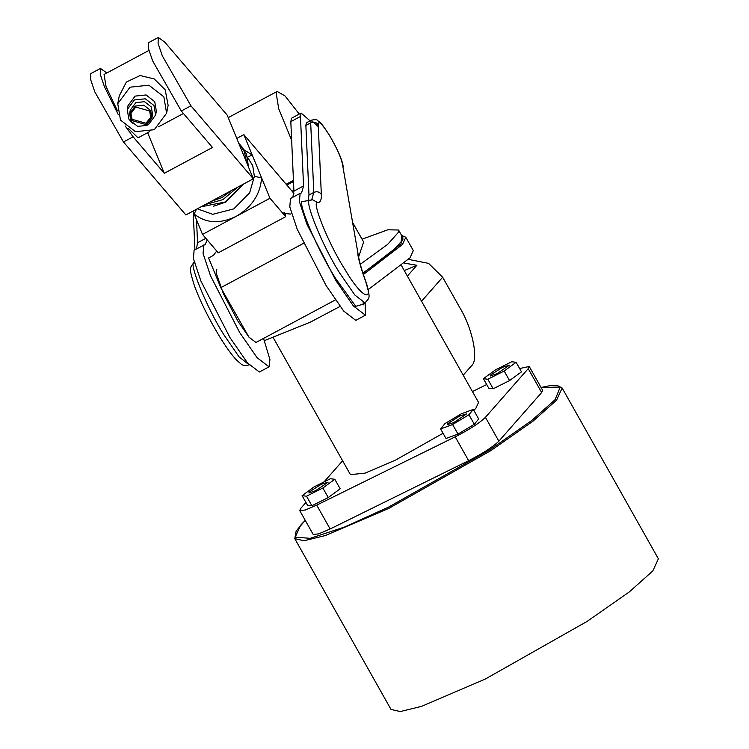 <?xml version="1.0" encoding="UTF-8"?>
<svg xmlns="http://www.w3.org/2000/svg" width="749" height="749" viewBox="0 0 749 749"><rect width="100%" height="100%" fill="white"/><g stroke="black" fill="none" stroke-linecap="round" stroke-linejoin="round"><path stroke-width="1.12" d="M496.905 373.742L509.423 365.194L502.607 367.253L490.52 375.052L490.211 376.017L496.905 373.742M454.1 422.417L466.618 413.869L459.811 415.929L447.724 423.728L447.415 424.692L454.1 422.417M315.601 490.717L328.118 482.169L321.312 484.219L309.225 492.018L308.916 492.992L315.601 490.717M264.275 340.683L310.292 322.173L340.065 306.416M273.441 338.033L350.41 474.623L365.016 473.153L395.509 460.101L443.062 433.287M294.778 538.662L391.015 709.453L400.312 711.55L421.49 706.373L485.109 679.156L587.291 621.296L629.244 591.963L652.81 570.953L658.38 558.801L562.143 388.01L556.573 400.153L533.007 421.163L491.054 450.495L388.871 508.356L325.253 535.572L304.075 540.75L294.778 538.662L296.136 531.022L305.227 520.321M473.855 410.386L475.887 408.242L478.555 402.419L401.586 265.82M305.938 502.485L300.752 508.393L299.74 510.584L305.236 510.022L316.696 505.126L455.195 436.826C469.576 429.449 479.641 422.951 485.418 417.333L528.214 368.658L529.225 366.467L519.647 368.555M486.691 384.537L472.441 391.568M342.611 460.785L324.027 481.925M311.893 505.744L328.249 497.551L340.186 488.816L334.812 479.266L330.393 478.733L314.028 486.925L302.09 495.669L307.474 505.21L311.893 505.744L306.519 496.203L322.875 488.011L328.249 497.551M474.332 424.29L478.667 418.934L473.293 409.394L461.29 413.813L444.953 423.597L440.618 428.952L445.992 438.493L457.995 434.074L474.332 424.29L468.958 414.749L473.293 409.394M509.554 380.576L521.491 371.841L516.117 362.301L511.698 361.758L495.332 369.959L483.395 378.694L488.769 388.235L493.198 388.778L509.554 380.576L504.18 371.036L516.117 362.301M407.372 276.091L416.884 265.277L404.619 263.18M404.282 270.604L416.884 265.277M529.225 366.467L542.66 390.323L541.658 392.513L528.214 368.658M485.418 417.333L498.853 441.189L541.658 392.513M498.853 441.189C493.085 446.797 483.011 453.295 468.64 460.682L455.195 436.826M316.696 505.126L330.14 528.981L468.64 460.682M330.14 528.981L318.671 533.878L313.185 534.44L299.74 510.584M368.143 289.629L410.012 257.834L413.326 250.606L405.799 237.255L402.485 244.474L363.377 274.508M408.57 259.397L428.568 263.367L442.659 277.233L460.139 308.242C472.675 328.83 478.92 360.475 471.486 365.784L463.21 375.193M302.09 495.669L306.519 496.203M322.875 488.011L334.812 479.266M440.618 428.952L452.611 424.524L457.995 434.074M452.611 424.524L468.958 414.749M483.395 378.694L487.814 379.237L493.198 388.778M487.814 379.237L504.18 371.036M299.254 114.082L285.069 95.956L277.13 91.434L276.128 92.782L278.722 108.811L291.651 140.297M360.297 264.275L387.748 244.277L398.571 232.143L398.552 230.018L387.832 229.793L362.048 239.203M362.891 273.02L391.549 252.338L402.868 239.774L402.85 237.658L398.552 230.018M352.77 222.725L363.593 241.946L352.798 222.912M358.612 257.029L363.593 242.077M291.492 118.248L290.818 121.656L291.492 118.248L301.126 113.08L310.077 120.832M342.527 164.518L358.34 255.54L342.527 164.518C341.179 157.646 336.76 147.825 329.27 135.054C321.911 123.529 318.231 120.093 318.213 124.746C316.284 122.19 313.775 121.563 310.685 122.864L305.873 125.448L306.35 122.827L311.172 120.243L318.306 126.684M363.677 304.01L355.775 306.341L335.533 278.347C319.57 253.265 300.115 209.374 301.575 201.753L312.511 199.768L317.951 202.689C310.358 198.934 329.008 245.063 344.905 269.35C361.318 297.746 375.09 304.487 364.81 279.105C361.177 268.816 358.808 260.409 357.713 253.883M365.137 302.793L365.409 315.198L353.397 305.966L335.777 280.435L306.837 224.045L299.441 201.799L300.115 193.354L301.585 192.886L303.56 185.949L300.452 116.488L301.126 113.08M365.409 315.198L355.766 320.366L343.763 311.135L326.133 285.603L297.203 229.213L289.807 206.958L290.481 198.513L300.115 193.354M216.723 251.037L213.418 255.39L208.606 257.974L220.786 287.672L248.977 337.181L255.971 342.471L335.393 299.918L255.971 342.471L249.108 337.331L238.191 321.611L223.333 293.58L216.124 272.767L216.798 269.359M292.868 197.24L293.926 191.107L290.818 121.656L300.452 116.488M308.111 201.266L308.981 195.002L305.873 125.448M196.491 248.874L197.549 242.742L196.519 219.832M263.536 338.417L269.93 359.595L269.031 366.841L259.388 372L247.488 362.9L229.99 337.621L200.901 281.034L193.439 258.639L194.103 250.147L205.207 244.53L207.192 239.886M269.031 366.841L257.132 357.732L239.633 332.462L210.535 275.875L203.073 253.48L203.737 244.989M358.35 255.559C359.351 261.626 361.636 269.715 365.203 279.836L364.81 279.105M318.213 124.746L321.33 194.375C319.392 191.772 316.883 191.126 313.803 192.427L308.981 195.002M201.05 206.808L224.962 202.052L243.462 184.085M248.593 167.27L246.515 154.285L242.208 147.207L238.762 143.302M246.561 162.299L244.436 151.85L240.12 144.772M197.315 208.812L212.707 214.317L233.791 208.887L249.614 192.933L254.398 176.324L252.703 165.632L248.481 158.807M147.637 132.667L164.303 173.291L212.491 147.469L181.295 110.983L152.646 60.922L148.442 48.563L148.658 42.618L158.301 37.45L164.827 42.197L227.228 115.168L253.331 178.796L190.939 105.815L162.28 55.763L158.076 43.405L158.301 37.45M118.145 114.382L104.457 86.744L100.254 74.385L100.469 68.431L90.835 73.599L90.62 79.553L94.823 91.902L123.473 141.964L185.864 214.944L253.331 178.796M164.303 173.291L133.107 136.805L125.186 125.944M192.961 211.143L202.502 234.409L269.968 198.26L243.865 134.633L293.926 193.392M202.502 234.409L218.24 252.816L285.706 216.667L283.965 212.426L285.481 214.205M269.968 198.26L285.706 216.667M243.865 134.633L236.768 138.434M205.076 204.655L222.884 199.618L237.667 187.194M210.937 201.509L222.013 197.493L231.806 190.33M283.965 212.426L284.583 213.437L290.528 214.083L291.501 213.559M196.453 209.271L194.141 214.017C205.928 223.38 219.963 224.157 236.235 216.33C251.907 207.042 260.362 194.216 261.598 177.869L254.398 176.324M244.24 149.931L252.226 155.024L247.516 157.187M100.469 68.431L106.835 72.981M131.833 120.552L145.737 124.512L150.783 117.733L149.66 111.002L135.747 107.041L130.701 113.82L131.833 120.552M130.85 113.193L132.077 119.288L145.989 123.248L150.886 117.097M151.878 117.949L152.562 114.457L151.317 106.985L144.501 101.686L135.878 102.594L130.289 110.112L129.605 113.605L130.85 121.076L137.666 126.375L146.289 125.467L151.878 117.949L150.633 110.478L143.817 105.178L135.204 106.086L129.605 113.605M145.746 125.738L148.48 124.615L155.595 115.046L156.344 111.198L154.753 101.695L146.083 94.945L135.12 96.106L128.004 105.675L127.255 109.523L128.837 119.025L132.367 123.136M155.595 115.046L154.004 105.543L145.334 98.802L134.371 99.954L127.255 109.523M166.596 113.193L168.122 105.366L165.22 89.852L154.228 78.954L140.054 75.527L126.366 82.062L119.278 95.853L117.752 103.68L120.486 120.055L135.438 131.684L154.322 129.689L166.596 113.193L163.862 96.818L148.911 85.189L130.017 87.184L117.752 103.68M149.557 131.637L138.013 137.825L128.238 128.351M117.471 110.861L106.068 86.603L104.064 74.46L148.92 50.426M305.255 520.358L300.733 525.096L295.19 537.145L310.189 538.334L344.559 527.024L388.619 507.082L490.071 449.634L531.715 420.517L555.112 399.657L560.233 387.036L541.068 387.486L550.609 385.51L557.059 385.332L562.143 388.01M362.975 273.263L401.024 243.977L401.679 235.57M442.659 277.233L421.547 301.248M310.563 200.376C302.221 196.275 322.576 246.767 340.112 273.666L354.914 295.115L364.997 302.877L363.209 304.946L363.096 302.746M249.202 364.903L239.062 356.833L224.457 335.636C206.921 308.728 186.567 258.246 194.909 262.347M197.549 242.742L205.835 238.304M303.56 185.949L293.926 191.107M311.631 200.058L313.803 192.427L310.685 122.864L311.172 120.243C315.076 119.409 317.155 119.456 317.398 120.392C320.403 123.014 318.962 119.363 329.167 134.754C337.574 149.229 342.256 159.818 343.201 166.521M321.33 194.375C321.583 199.608 320.46 202.37 317.951 202.689M292.176 191.145L293.889 190.227M293.496 181.548L286.961 185.05M243.884 183.861L225.898 202.033L213.287 206.321M181.295 110.983L190.939 105.815M123.473 141.964L133.107 136.805M220.786 287.672L303.448 243.378M405.799 237.255L401.567 235.373M277.13 91.434L228.23 117.63M249.351 364.838C245.335 365.971 242.451 365.596 240.682 363.724L236.412 359.941C231.553 354.754 225.917 346.918 219.494 336.423C208.728 318.55 200.395 301.772 194.515 286.09C189.31 269.125 188.954 267.552 194.506 262.478M194.918 249.717L193.214 211.77M365.203 279.826C371.008 299.422 369.725 297.316 364.997 302.877M286.249 184.207L293.449 180.35M183.439 113.483L158.563 126.815"/></g></svg>
